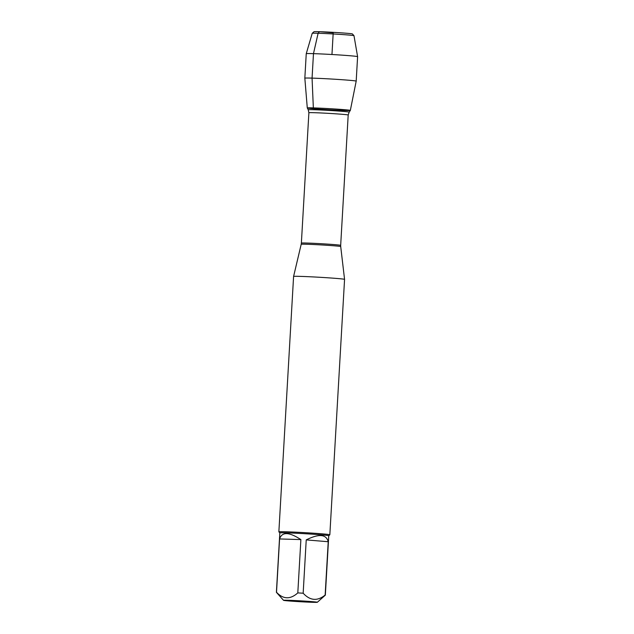 <?xml version="1.0" encoding="UTF-8"?>
<svg xmlns="http://www.w3.org/2000/svg" width="634" height="634" viewBox="0 0 634 634"><rect width="100%" height="100%" fill="white"/><g stroke="black" fill="none" stroke-linecap="round" stroke-linejoin="round"><path stroke-width="0.95" d="M344.563 279.388A25.526 0.666 -176.7 0 0 344.563 279.38A25.526 0.666 -176.7 0 0 319.116 277.248A25.526 0.666 -176.7 0 0 293.59 276.44A25.526 0.666 -176.7 0 0 293.59 276.448L278.865 531.831A25.526 0.666 3.3 0 1 278.865 531.831A25.526 0.666 3.3 0 1 286.045 531.783A25.526 0.666 3.3 0 1 313.933 533.234A25.526 0.666 3.3 0 1 329.839 534.771A25.526 0.666 3.3 0 1 329.831 534.787L344.563 279.388L340.712 246.563A19.789 0.515 -176.7 0 0 328.341 245.374A19.789 0.515 -176.7 0 0 306.761 244.248A19.789 0.515 -176.7 0 0 301.198 244.288L293.59 276.44M313.347 107.899A21.564 0.563 -176.7 0 0 307.284 107.954A21.564 0.563 -176.7 0 0 320.749 109.246A21.564 0.563 -176.7 0 0 344.27 110.467A21.564 0.563 -176.7 0 0 350.333 110.427A21.564 0.563 -176.7 0 0 337.058 109.143A21.564 0.563 -176.7 0 0 313.347 107.899A21.564 0.563 -176.7 0 0 307.284 107.946L304.835 78.172A25.725 0.674 3.3 0 1 312.063 78.117A25.725 0.674 3.3 0 1 340.165 79.583A25.725 0.674 3.3 0 1 356.189 81.128A25.725 0.674 3.3 0 1 356.189 81.136L350.333 110.427A21.564 0.563 -176.7 0 0 336.939 109.127A21.564 0.563 -176.7 0 0 313.347 107.899L312.063 78.117L313.473 53.652L318.117 33.261L319.401 31.7L333.207 32.849L331.962 54.508M312.57 602.3A16.92 0.444 -176.7 0 0 317.325 602.276A16.92 0.444 -176.7 0 0 301.459 600.905A16.92 0.444 -176.7 0 0 283.612 600.279A16.92 0.444 -176.7 0 0 283.541 600.327A16.92 0.444 -176.7 0 0 294.287 601.349A16.92 0.444 -176.7 0 0 312.57 602.3M328.222 541.729C326.241 534.177 318.91 533.566 306.23 539.899L328.222 541.729L325.147 595.041C317.412 601.341 310.081 600.731 303.163 593.21A24.512 0.642 -176.7 0 0 297.806 592.909C290.309 599.598 283.216 599.384 276.511 592.259A24.512 0.642 -176.7 0 0 276.4 592.307A24.512 0.642 -176.7 0 0 276.408 592.33L283.541 600.327M306.23 539.899L303.163 593.21M300.881 539.597C289.088 531.863 281.987 531.641 279.578 538.948L300.881 539.597L297.806 592.909M279.578 538.948L276.511 592.259M317.325 602.276L325.329 595.152A24.512 0.642 -176.7 0 0 325.337 595.136A24.512 0.642 -176.7 0 0 325.147 595.041M276.4 592.307L279.824 532.909A24.512 0.642 3.3 0 1 279.824 532.909A24.512 0.642 3.3 0 1 304.328 533.677A24.512 0.642 3.3 0 1 328.761 535.73L325.337 595.136M312.245 33.285L313.996 31.724A19.25 0.507 3.3 0 1 333.238 32.342A19.25 0.507 3.3 0 1 352.417 33.943L353.986 35.694A20.914 0.547 -176.7 0 0 353.986 35.694A20.914 0.547 -176.7 0 0 340.712 34.434A20.914 0.547 -176.7 0 0 318.117 33.261A20.914 0.547 -176.7 0 0 312.245 33.285A20.914 0.547 -176.7 0 0 312.237 33.301L306.246 53.7A25.725 0.674 3.3 0 1 331.962 54.508A25.725 0.674 3.3 0 1 357.6 56.656A25.725 0.674 3.3 0 1 357.6 56.664L356.189 81.128M308.885 112.741L301.372 243.091A19.686 0.515 3.3 0 1 306.904 243.052A19.686 0.515 3.3 0 1 328.412 244.169A19.686 0.515 3.3 0 1 340.672 245.358L348.193 115.008A19.686 0.515 -176.7 0 0 335.925 113.827A19.686 0.515 -176.7 0 0 314.424 112.701A19.686 0.515 -176.7 0 0 308.885 112.741L308.243 109.785A20.494 0.539 3.3 0 1 314.004 109.73A20.494 0.539 3.3 0 1 336.551 110.91A20.494 0.539 3.3 0 1 349.168 112.139L350.333 110.435M308.243 109.785L307.284 107.954M348.193 115.008L349.168 112.139M340.712 246.563L340.672 245.358M301.372 243.091L301.198 244.288M328.761 535.738L329.831 534.787M279.824 532.917L278.873 531.847M353.986 35.702L357.6 56.656M306.246 53.7L304.835 78.172"/></g></svg>

